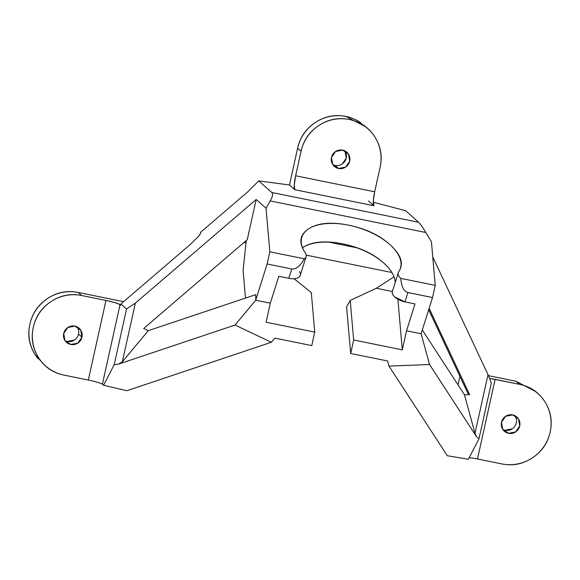 <?xml version="1.0" encoding="UTF-8"?>
<svg xmlns="http://www.w3.org/2000/svg" width="580" height="580" viewBox="0 0 580 580"><rect width="100%" height="100%" fill="white"/><g stroke="black" fill="none" stroke-linecap="round" stroke-linejoin="round"><path stroke-width="0.87" d="M88.327 380.038L105.973 300.447A12.608 1.262 -167.5 0 1 120.046 304.609L102.399 384.207A12.608 1.262 12.5 0 0 88.327 380.038L64.003 375.108L88.327 380.038L105.973 300.447L81.65 295.51L78.206 292.458L81.65 295.51C70.738 293.299 60.559 295.293 51.12 301.498C41.68 307.704 35.742 316.303 33.306 327.294C30.87 338.285 32.647 348.442 38.642 357.78C44.638 367.118 53.092 372.889 64.003 375.108A40.97 40.122 -48.4 0 1 41.716 361.942A40.97 40.122 -48.4 0 1 38.258 314.889A40.97 40.122 -48.4 0 1 81.65 295.51L105.973 300.447L115.13 302.688L120.046 304.609L102.399 384.207L103.574 385.243L114.188 364.74L118.566 364.095L122.337 361.811L118.566 364.095L114.188 364.74L126.549 309.002L135.35 303.123L122.337 361.811L148.291 330.673L255.737 294.64L148.291 330.673L143.695 328.498L247.261 239.67L256.171 199.491L135.35 303.123L122.337 361.811L148.291 330.673L143.695 328.498L247.261 239.67L256.171 199.491L266.039 208.249L269.838 251.821L267.141 263.987L255.737 300.208L270.331 303.166L266.104 322.226L270.331 303.166L278.791 276.29L288.789 278.313L278.791 276.29L270.331 303.166L255.737 300.208L267.141 263.987L291.726 268.968C295.909 269.54 300.106 266.155 304.326 258.818A12.608 6.358 -162.5 0 0 306.051 256.868A12.608 6.358 -162.5 0 0 305.276 252.88A51.685 26.078 -162.5 0 1 302.071 236.56A51.685 26.078 -162.5 0 1 359.143 227.911A51.685 26.078 -162.5 0 1 400.591 267.757A51.685 26.078 -162.5 0 1 398.699 271.832A12.608 6.358 17.5 0 0 400.736 278.378L435.225 285.375L431.426 241.795L425.8 232.493L270.207 200.926L266.039 208.249L269.838 251.821L304.326 258.818A12.608 6.358 17.5 0 0 305.276 252.88C298.41 242.657 299.592 234.603 308.821 228.73C318.05 222.858 331.354 221.683 348.747 225.214C366.132 228.737 380.132 235.451 390.732 245.347C401.338 255.243 403.992 264.074 398.699 271.832A12.608 6.358 -162.5 0 0 398.235 272.825A12.608 6.358 -162.5 0 0 400.736 278.378C401.476 286.723 403.883 291.443 407.943 292.545C403.883 291.443 401.476 286.723 400.736 278.378L435.225 285.375L431.426 241.795L425.8 232.493C422.465 226.976 420.087 223.568 418.651 222.278L271.817 192.495L258.745 180.895L289.478 184.962L297.62 148.226L301.063 151.278A40.97 40.122 -48.4 0 1 364.595 126.114A40.97 40.122 -48.4 0 1 380.11 167.315C382.546 156.325 380.763 146.16 374.767 136.829C368.779 127.491 360.325 121.713 349.406 119.502C338.495 117.29 328.316 119.284 318.877 125.49C309.437 131.696 303.5 140.295 301.063 151.278L295.633 175.769L374.68 191.806L380.11 167.315L374.68 191.806A12.608 2.226 -78.5 0 0 373.875 205.748L294.829 189.711A12.608 2.226 101.5 0 1 295.633 175.769L374.68 191.806L373.317 200.963L373.875 205.748L368.525 200.999L373.875 205.748L294.829 189.711L289.478 184.962L297.62 148.226C300.056 137.235 305.993 128.637 315.433 122.431C324.873 116.232 335.051 114.231 345.97 116.45L365.82 126.868M395.176 282.54A51.685 26.078 17.5 0 0 358.368 248.363A51.685 26.078 17.5 0 0 302.513 247.689M356.794 247.783L329.121 242.172L356.794 247.783M361.151 123.054A40.97 40.122 131.6 0 0 297.62 148.226L301.063 151.278L295.633 175.769L294.277 184.926L294.829 189.711L289.478 184.962L258.745 180.895L271.817 192.495C273.195 193.778 272.658 196.584 270.207 200.926L266.039 208.249L256.171 199.491L135.35 303.123L126.549 309.002L120.894 303.985L120.633 305.138L120.046 304.609L120.633 305.138L120.894 303.985L190.341 244.419L198.309 236.611C200.296 234.255 201.021 232.841 200.492 232.37C200.992 232.761 200.267 234.175 198.309 236.604M338.546 168.483A9.454 9.258 -48.4 0 1 338.387 150.242A9.454 9.258 -48.4 0 1 348.565 164.01A9.454 9.258 -48.4 0 1 338.546 168.483L335.11 165.43L338.546 168.483L332.695 164.481L331.463 157.448L335.574 151.496L342.62 150.111L348.471 154.113L349.704 161.146L345.593 167.098L338.546 168.483M332.789 164.618A9.454 9.258 131.6 0 0 344.94 150.923M392.355 291.508A12.608 6.358 17.5 0 0 405 301.89L414.99 303.913L405 301.89L407.943 292.545L432.528 297.533L435.225 285.375L432.528 297.533L421.123 333.754L432.528 297.533L407.943 292.545L405 301.89L394.762 296.974C392.174 294.56 391.522 292.407 392.82 290.515M302.941 247.413C312.163 241.541 325.474 240.374 342.86 243.897C360.252 247.428 374.245 254.134 384.852 264.031M300.172 275.543A12.608 6.358 17.5 0 1 288.789 278.313L291.726 268.968L267.141 263.987L269.838 251.821L304.326 258.818C300.106 266.155 295.909 269.54 291.726 268.968L288.789 278.313C293.031 279.176 296.271 278.886 298.526 277.457C300.774 276.022 301.063 274.057 299.389 271.563M342.156 164.046L346.267 158.094L345.035 151.061M311.293 292.53L314.744 332.094L311.75 345.6L274.833 338.111L311.75 345.6L314.744 332.094L311.293 292.53L294.111 278.77L311.293 292.53M247.551 192.016L258.745 180.895L247.551 192.016L200.492 232.37L247.551 192.016M81.947 337.161A9.454 9.258 -48.4 0 1 67.287 342.969A9.454 9.258 -48.4 0 1 63.706 333.457A9.454 9.258 -48.4 0 1 78.365 327.649A9.454 9.258 -48.4 0 1 81.947 337.161L78.51 334.102L81.947 337.161L77.836 343.113L70.789 344.491L64.938 340.496L63.706 333.457L67.817 327.504L74.864 326.127L80.714 330.121L81.947 337.161M65.025 340.634A9.454 9.258 131.6 0 0 77.183 326.931M44.152 364.682L35.199 354.728C29.21 345.39 27.427 335.226 29.863 324.235C32.299 313.251 38.236 304.652 47.676 298.446C57.115 292.24 67.294 290.246 78.206 292.458L123.598 301.665L78.206 292.458A40.97 40.122 131.6 0 0 34.822 311.837A40.97 40.122 131.6 0 0 38.273 358.882M67.353 341.439L74.392 340.054M255.744 300.172L255.737 294.64L255.744 300.172L235.009 325.046L255.744 300.172M190.341 244.419L120.894 303.985L126.549 309.002L114.188 364.74L103.574 385.243L126.86 390.724L271.382 342.258L235.009 325.046L118.566 364.095L235.009 325.046L271.382 342.258L274.833 338.111L271.382 342.258L126.86 390.724L103.574 385.243L102.399 384.207M266.104 322.226L314.744 332.094L266.104 322.226M243.963 242.498L245.985 242.911L243.963 242.498M306.211 255.127L391.928 272.513L306.211 255.127M243.078 270.454L246.239 240.548L243.078 270.454L245.492 298.076L243.078 270.454M405.579 210.678L418.651 222.278L271.817 192.495C273.195 193.778 272.658 196.584 270.207 200.926L425.8 232.493C422.465 226.976 420.087 223.568 418.651 222.278L405.579 210.678L373.274 202.239L405.579 210.678M491.369 383.003L479.007 438.741L468.393 459.244L447.31 455.728L388.984 366.111L429.526 364.501L476.521 436.704L474.998 433.347L488.012 374.658L491.369 383.003L479.007 438.741L476.521 436.704L479.007 438.741L468.393 459.244L447.31 455.728L388.984 366.111L429.526 364.501L476.521 436.704L474.998 433.347L488.012 374.658L432.738 256.868L488.012 374.658L491.369 383.003M515.997 381.263L519.433 384.315L495.117 379.385A12.608 1.262 -167.5 0 0 489.52 378.407L519.433 384.315L515.997 381.263L488.418 375.666L515.997 381.263L535.847 391.688M397.895 299.294L402.302 349.856L406.529 330.796L414.99 303.913L406.529 330.796L402.302 349.856L397.895 299.294M468.517 394.654L428.678 309.756L468.517 394.654M429.127 308.335L469.611 394.61L464.486 394.813L474.998 433.347L464.486 394.813L469.611 394.61L429.127 308.335M458.012 384.866L459.911 376.311L458.012 384.866M505.137 430.244L512.183 428.859M387.585 360.985L350.668 353.495L346.594 306.805L350.668 353.495L387.585 360.985L388.984 366.111L387.585 360.985M477.471 458.976L495.117 379.385L477.471 458.976L501.794 463.913C512.705 466.124 522.885 464.13 532.324 457.924C541.764 451.718 547.701 443.12 550.137 432.129C552.573 421.138 550.79 410.981 544.801 401.643C538.805 392.305 530.352 386.526 519.433 384.315A40.97 40.122 -48.4 0 1 541.727 397.481A40.97 40.122 -48.4 0 1 545.178 444.534A40.97 40.122 -48.4 0 1 501.794 463.913L477.471 458.976A12.608 1.262 12.5 0 0 469.191 457.714M376.326 288.253L392.326 291.501L376.326 288.253L350.211 300.418L346.594 306.805L350.211 300.418L353.662 339.989L402.302 349.856L353.662 339.989L350.668 353.495L353.662 339.989L350.211 300.418L376.326 288.253L391.514 278.443L376.326 288.253M393.943 276.595A25.208 21.837 -150.5 0 1 391.514 278.443A25.208 21.837 -150.5 0 0 393.943 276.595M422.305 329.998L464.486 394.813L422.305 329.998M501.49 422.262A9.454 9.258 -48.4 0 1 516.157 416.454A9.454 9.258 -48.4 0 1 519.731 425.966A9.454 9.258 -48.4 0 1 505.071 431.774A9.454 9.258 -48.4 0 1 501.49 422.262L505.608 416.31L512.648 414.932L518.505 418.927L519.731 425.966L515.62 431.919L508.58 433.296L502.722 429.301L501.49 422.262M502.816 429.432A9.454 9.258 131.6 0 0 514.975 415.737M421.131 333.725L429.526 364.501L421.131 333.725M421.123 333.754L406.529 330.796L421.123 333.754M301.846 237.213L300.904 240.207M400.447 268.257L400.091 269.381M365.436 126.578L364.334 125.599M334.312 166.366L333.892 165.996M346.318 151.75L346.862 152.228M66.555 342.381L66.127 342.004M78.561 327.758L79.105 328.236M42.195 362.899L43.804 364.327M306.11 256.701L300.223 275.384M535.463 391.391L534.368 390.412M516.889 417.042L516.345 416.563M503.918 430.81L504.339 431.186M398.272 272.702L392.392 291.392"/></g></svg>
